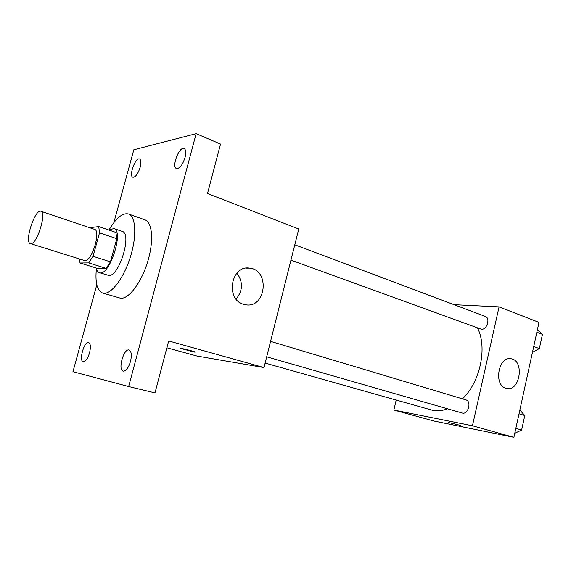 <?xml version="1.0" encoding="UTF-8"?>
<svg xmlns="http://www.w3.org/2000/svg" width="571" height="571" viewBox="0 0 571 571"><rect width="100%" height="100%" fill="white"/><g stroke="black" fill="none" stroke-linecap="round" stroke-linejoin="round"><path stroke-width="0.86" d="M30.941 243.653L30.363 243.589C24.018 242.318 35.045 208.543 40.919 211.263C46.922 212.241 37.108 244.145 30.941 243.653M40.919 211.263L94.508 229.356C101.26 230.627 91.874 261.468 84.951 260.69L30.363 243.589M98.747 226.587L115.92 232.433L116.784 238.685L110.453 261.868L93.044 256.3L99.504 232.868L98.747 226.587L89.654 227.715M110.453 261.868L106.092 268.37L97.113 268.341L80.026 262.995L79.419 259.063M80.026 262.995L88.733 262.903L93.044 256.3M106.092 268.37L88.733 262.903M96.313 268.092C96.892 270.647 97.934 272.181 99.44 272.681C109.211 277.128 124.364 230.705 113.85 228.528L108.99 230.077M113.85 228.528L122.244 231.405C132.393 233.389 119.139 276.971 108.811 275.458L99.44 272.681M116.784 238.685L99.504 232.868M108.968 230.063C116.063 218.008 122.558 212.648 128.454 213.975C135.798 216.323 137.004 235.623 130.538 256.465C124.15 277.313 111.816 294.008 103.943 293.28L102.637 293.051C97.084 290.639 95.007 282.452 96.406 268.498M128.454 213.975L144.913 219.821C152.486 222.255 153.963 241.44 147.575 262.046C141.28 282.674 128.825 299.097 120.724 298.283L102.637 293.051M185.047 157.503C182.57 164.962 179.715 168.645 176.482 168.545C171.279 166.996 179.273 146.062 184.133 148.56C185.91 149.631 186.217 152.614 185.047 157.503M130.488 361.486C128.468 367.945 126.048 371.171 123.236 371.157C117.569 370.215 123.693 348.089 129.075 350.023C131.451 351.286 131.922 355.105 130.488 361.486M89.533 352.899C87.684 358.766 85.593 361.721 83.252 361.771C78.548 361.029 84.194 340.916 88.633 342.557C90.589 343.649 90.889 347.097 89.533 352.899M140.173 167.253C137.975 173.919 135.541 177.26 132.879 177.267C128.511 176.075 135.513 156.925 139.574 158.981C141.094 159.916 141.294 162.671 140.173 167.253M96.806 284.758L72.967 371.707L128.661 386.538L196.146 133.657L133.814 149.788L113.836 222.669M128.661 386.538L154.984 392.905L168.666 340.958L263.995 367.574L197.031 356.054L166.868 347.782M263.995 367.574L298.761 229L207.509 193.519L220.542 144.07L196.146 133.657M243.446 304.257C225.067 299.432 231.034 264.794 249.613 268.142C270.319 269.897 266.043 308.725 245.559 304.757L243.446 304.257M194.575 352.093L180.636 348.481C178.338 347.468 193.776 351.215 195.303 352.043L194.575 352.093M236.929 273.109C243.196 282.003 242.918 290.66 236.094 299.09M447.6 408.822C442.446 410.742 437.493 411.256 432.747 410.363L265.122 363.077M477.492 327.975C487.534 347.211 480.354 381.813 462.481 398.858M266.7 356.811L462.203 413.019C468.049 415.067 471.946 401.32 465.929 399.886L270.568 341.379M294.8 244.802L485.336 316.441C490.61 318.026 486.927 330.052 481.41 329.267L290.953 260.133M396.188 400.121L393.869 410.042L472.453 425.773L499.061 306.87L454.081 304.693M499.061 306.87L538.995 322.394L513.893 437.343L433.817 420.998L393.869 410.042M513.893 437.343L472.453 425.773M505.863 388.251C493.308 385.068 498.497 355.847 511.059 358.774C524.628 360.337 520.152 391.635 506.777 388.48L505.863 388.251M460.569 425.416L448.164 422.433M514.771 433.318L521.63 430.027L524.785 415.524L519.846 410.071M521.63 430.027L515.849 428.364M524.785 415.524L519.032 413.789M523.578 421.063L522.615 425.495M532.45 352.357L539.352 348.581L542.45 334.356L537.432 329.567M539.352 348.581L533.728 346.526M542.45 334.356L536.847 332.236M541.087 340.616L540.145 344.963M246.301 268.142L249.613 268.142M510.26 358.688L511.059 358.774"/></g></svg>
